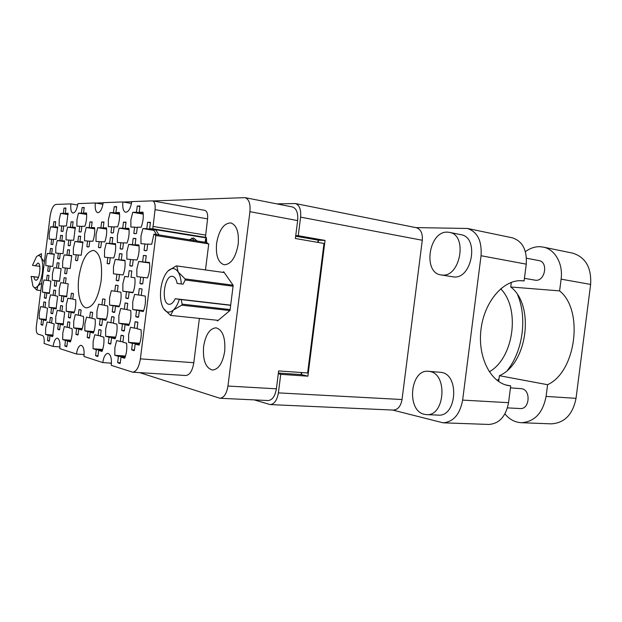 <?xml version="1.0" encoding="UTF-8"?>
<svg xmlns="http://www.w3.org/2000/svg" width="622" height="622" viewBox="0 0 622 622"><rect width="100%" height="100%" fill="white"/><g stroke="black" fill="none" stroke-linecap="round" stroke-linejoin="round"><path stroke-width="0.93" d="M155.057 209.637C155.492 204.622 154.668 201.699 152.584 200.867L204.832 210.368C207.072 211.216 207.989 214.054 207.585 218.89L155.057 209.637L152.794 228.787L149.63 228.725L150.438 222.303L147.585 222.287L146.792 228.671L142.866 228.593L140.969 236.127L140.969 243.731L144.872 243.925L144.079 250.308L145.206 250.736L146.901 250.487L147.709 244.073L151.721 244.275L153.906 234.121L155.85 235.52L140.378 358.855L193.807 362.704C192.439 370.782 189.757 375.05 185.753 375.509L132.673 372.189C136.428 371.684 138.994 367.237 140.378 358.855M137.244 206.037L136.467 212.257L132.727 212.312L130.9 219.69L130.877 227.069L134.601 227.131L133.823 233.351L134.787 233.716L136.521 233.437L137.306 227.178L141.14 227.24C143.021 222.217 143.651 217.195 143.029 212.164L139.18 212.219L139.966 205.96L137.244 206.037L139.896 206.504M119.377 306.102L109.534 305.052L113.002 305.721L112.24 311.777L113.702 312.415L114.751 312.291L115.513 306.203L119.074 306.887C120.855 302.191 121.461 297.3 120.917 292.2L117.34 291.632L118.102 285.537L115.575 285.164L117.993 285.459M115.575 285.164L114.813 291.228L111.33 290.676L109.596 297.72L109.534 305.052M143.293 310.611L132.719 309.499L136.56 310.238L135.759 316.614L137.4 317.306L138.535 317.181L139.344 310.767L143.293 311.529C145.229 306.599 145.875 301.445 145.229 296.064L141.264 295.434L142.073 289.02L139.274 288.608L141.948 288.935M139.274 288.608L138.473 294.991L134.616 294.377L132.743 301.779L132.719 309.499M114.215 206.675L113.468 212.6L110.078 212.646L108.383 219.667L108.321 226.696L111.696 226.75L110.957 232.667L111.851 233.017L113.398 232.745L114.145 226.789L117.612 226.851C119.338 222.07 119.937 217.288 119.408 212.514L115.925 212.561L116.672 206.605L114.215 206.675L116.609 207.095M133.194 238.374L132.416 244.594L128.707 244.392L126.888 251.7L126.857 259.141L130.558 259.46L129.773 265.68L130.97 266.154L132.447 265.944L133.232 259.685L137.027 260.012C138.9 255.074 139.53 250.052 138.916 244.944L135.106 244.734L135.891 238.483L133.194 238.374L135.853 238.778M110.358 237.441L109.62 243.365L106.261 243.179L104.566 250.145L104.504 257.22L107.847 257.508L107.108 263.425L108.197 263.876L109.526 263.666L110.273 257.718L113.709 258.013C115.428 253.309 116.026 248.536 115.505 243.676L112.053 243.49L112.8 237.542L110.358 237.441L112.761 237.806M132.906 292.379L122.845 291.197L126.507 291.772L125.73 297.985L127.152 298.583L128.373 298.436L129.158 292.185L132.921 292.775C134.78 287.924 135.409 282.901 134.811 277.707L131.032 277.241L131.817 270.982L129.143 270.694L131.81 271.044M129.143 270.694L128.365 276.907L124.688 276.456L122.876 283.702L122.845 291.197M93.899 331.612L84.794 330.811L87.92 331.635L87.197 337.404L88.682 338.111L89.451 338.026L90.174 332.226L93.378 333.073C95.003 328.673 95.586 324.015 95.127 319.094L91.908 318.355L92.639 312.547L90.369 312.057L92.211 312.244M90.369 312.057L89.646 317.834L86.512 317.111L84.895 323.774L84.794 330.811M123.467 222.132L122.713 228.196L119.167 228.126L117.41 235.295L117.364 242.518L120.893 242.697L120.132 248.769L121.166 249.173L122.69 248.932L123.451 242.829L127.075 243.015C128.871 238.156 129.485 233.258 128.917 228.321L125.279 228.251L126.041 222.147L123.467 222.132L125.994 222.544M101.635 221.992L100.912 227.776L97.693 227.714L96.052 234.541L95.975 241.422L99.178 241.593L98.455 247.369L99.403 247.75L100.772 247.517L101.503 241.709L104.791 241.872C106.448 237.246 107.031 232.589 106.541 227.885L103.236 227.815L103.967 222.007L101.635 221.992L103.921 222.365M143.433 255.455L142.632 261.839L138.737 261.489L136.856 268.961L136.848 276.619L140.72 277.085L139.919 283.469L141.303 284.021L142.718 283.842L143.526 277.428L147.507 277.91C149.459 272.887 150.104 267.732 149.443 262.437L145.447 262.087L146.256 255.665L143.433 255.455L146.232 255.852M119.525 253.659L118.763 259.724L115.249 259.405L113.499 266.511L113.445 273.797L116.944 274.216L116.19 280.281L117.434 280.794L118.716 280.615L119.478 274.52L123.078 274.955C124.859 270.181 125.473 265.283 124.913 260.268L121.306 259.949L122.067 253.846L119.525 253.659L122.052 254.017M115.676 337.163L105.623 336.3L109.06 337.21L108.298 343.266L109.97 344.036L110.786 343.958L111.548 337.863L115.078 338.796C116.843 334.193 117.457 329.295 116.913 324.116L113.367 323.3L114.137 317.212L111.633 316.668L113.639 316.862M111.633 316.668L110.871 322.725L107.419 321.932L105.686 328.914L105.623 336.3M106.331 319.156L96.869 318.239L100.158 318.993L99.411 324.902L100.888 325.578L101.79 325.477L102.537 319.529L105.911 320.299C107.606 315.758 108.205 310.984 107.699 305.977L104.317 305.316L105.056 299.376L102.661 298.941L104.784 299.174M102.661 298.941L101.922 304.85L98.618 304.212L96.946 311.062L96.869 318.239M129.244 324.233L118.825 323.238L122.456 324.07L121.679 330.282L123.343 331.013L124.307 330.912L125.084 324.668L128.816 325.516C130.667 320.75 131.296 315.735 130.706 310.456L126.958 309.725L127.743 303.474L125.1 303L127.417 303.248M125.1 303L124.322 309.212L120.676 308.504L118.872 315.688L118.825 323.238M102.7 349.471L93.051 348.732L96.309 349.712L95.57 355.621L97.234 356.429L97.926 356.367L98.665 350.419L102.016 351.422C103.703 346.967 104.302 342.193 103.804 337.108L100.445 336.214L101.192 330.266L98.82 329.668L100.546 329.823M98.82 329.668L98.074 335.585L94.808 334.706L93.137 341.501L93.051 348.732M125.504 356.056L114.813 355.271L118.413 356.352L117.636 362.564L119.525 363.442L120.233 363.38L121.018 357.137L124.719 358.249C126.554 353.568 127.183 348.553 126.6 343.188L122.892 342.201L123.669 335.95L121.049 335.289L122.915 335.452M121.049 335.289L120.271 341.501L116.664 340.537L114.868 347.659L114.813 355.271M139.546 343.274L128.599 342.364L132.408 343.367L131.607 349.743L133.497 350.583L134.36 350.505L135.161 344.098L139.071 345.132C141 340.296 141.645 335.141 141.015 329.676L137.081 328.766L137.89 322.359L135.114 321.753L137.299 321.963M135.114 321.753L134.321 328.128L130.496 327.25L128.63 334.582L128.599 342.364M46.362 319.436L39.17 318.767L41.651 319.42L41.005 324.567L42.141 325.158L42.801 325.065L43.447 319.895L45.981 320.563L47.536 308.123L44.986 307.54L45.631 302.37L43.828 301.973L45.344 302.137M43.828 301.973L43.182 307.12L40.694 306.545L39.326 312.508L39.17 318.767M53.119 335.095L45.546 334.465L48.119 335.235L47.466 340.491L48.718 341.151L49.325 341.081L49.985 335.794L52.621 336.588L54.207 323.875L51.564 323.176L52.217 317.889L50.343 317.414L51.789 317.554M50.343 317.414L49.69 322.67L47.101 321.986L45.694 328.043L45.546 334.465M70.97 340.281L62.682 339.612L65.497 340.459L64.805 345.949L66.204 346.656L66.842 346.586L67.526 341.066L70.41 341.937C71.903 337.769 72.463 333.345 72.074 328.641L69.182 327.872L69.866 322.351L67.821 321.838L69.369 321.978M67.821 321.838L67.137 327.327L64.307 326.573L62.814 332.902L62.682 339.612M56.377 308.084L48.928 307.33L51.533 307.921L50.872 313.177L51.999 313.737L52.753 313.628L53.414 308.349L56.073 308.955L57.659 296.243L54.985 295.722L55.646 290.435L53.756 290.093L55.459 290.287M53.756 290.093L53.103 295.349L50.491 294.844L49.076 300.955L48.928 307.33M74.368 312.073L66.22 311.264L69.058 311.91L68.373 317.407L69.617 318.005L70.426 317.896L71.118 312.376L74.026 313.045C75.526 308.807 76.078 304.383 75.682 299.75L72.766 299.182L73.45 293.654L71.39 293.281L73.24 293.491M71.39 293.281L70.706 298.778L67.852 298.226L66.344 304.601L66.22 311.264M63.506 323.837L55.653 323.121L58.359 323.829L57.691 329.201L58.942 329.839L59.642 329.746L60.311 324.35L63.086 325.081L64.704 312.081L61.928 311.443L62.604 306.04L60.637 305.62L62.27 305.783M60.637 305.62L59.961 310.992L57.247 310.362L55.793 316.582L55.653 323.121M67.611 249.749L66.943 255.129L64.175 254.88L62.713 261.193L62.581 267.647L65.333 267.981L64.665 273.353L65.637 273.797L66.647 273.618L67.324 268.222L70.146 268.556L71.771 255.556L68.941 255.3L69.617 249.904L67.611 249.749L69.602 250.028M50.506 248.466L49.861 253.613L47.326 253.387L45.95 259.436L45.803 265.617L48.329 265.921L47.684 271.075L48.57 271.487L49.511 271.316L50.157 266.146L52.738 266.457L54.293 254.001L51.696 253.776L52.341 248.598L50.506 248.466L52.326 248.714M89.949 221.922L89.241 227.543L86.194 227.489L84.623 234.136L84.522 240.838L87.562 240.994L86.862 246.623L87.764 246.996L89.055 246.763L89.762 241.111L92.872 241.266C94.458 236.764 95.026 232.224 94.575 227.652L91.45 227.59L92.157 221.937L89.949 221.922L92.118 222.272M71.102 221.805L70.434 227.178L67.642 227.123L66.173 233.483L66.049 239.898L68.824 240.038L68.156 245.41L68.988 245.768L70.162 245.542L70.83 240.139L73.676 240.286L75.301 227.271L72.447 227.217L73.124 221.813L71.102 221.805L73.085 222.116M82.259 328.634L73.645 327.864L76.607 328.649L75.9 334.263L77.299 334.947L78.038 334.861L78.745 329.209L81.777 330.01C83.332 325.726 83.9 321.185 83.48 316.411L80.432 315.712L81.14 310.059L78.986 309.593L80.751 309.772M78.986 309.593L78.286 315.214L75.316 314.53L73.761 321.022L73.645 327.864M59.619 281.051L52.318 280.188L54.946 280.592L54.285 285.856L55.28 286.322L56.182 286.174L56.835 280.887L59.525 281.307L61.111 268.587L58.414 268.261L59.074 262.974L57.17 262.764L59.074 263.013M57.17 262.764L56.509 268.02L53.873 267.693L52.458 273.851L52.318 280.188M78.528 236.15L77.843 241.647L74.935 241.492L73.419 247.968L73.31 254.546L76.195 254.795L75.511 260.291L76.452 260.696L77.602 260.494L78.286 254.973L81.249 255.222L82.913 241.919L79.943 241.764L80.627 236.236L78.528 236.15L80.603 236.461M60.583 235.419L59.922 240.683L57.263 240.535L55.848 246.74L55.708 253.03L58.351 253.263L57.698 258.519L58.561 258.907L59.611 258.713L60.272 253.426L62.977 253.659L64.564 240.932L61.85 240.784L62.503 235.497L60.583 235.419L62.48 235.699M82.096 207.569L81.412 213.066L78.481 213.113L76.965 219.636L76.856 226.167L79.771 226.214L79.08 231.718L79.873 232.037L81.187 231.781L81.879 226.252L84.864 226.299C86.396 221.867 86.948 217.428 86.528 212.996L83.527 213.035L84.219 207.507L82.096 207.569L84.172 207.919M49.55 292.978L42.483 292.2L44.986 292.674L44.349 297.821L45.359 298.327L46.152 298.195L46.798 293.024L49.363 293.514L50.911 281.066L48.345 280.662L48.99 275.492L47.163 275.227L48.928 275.437M47.163 275.227L46.526 280.374L44.007 279.97L42.638 285.98L42.483 292.2M66.826 296.227L59.121 295.388L61.85 295.909L61.174 301.281L62.286 301.818L63.149 301.686L63.817 296.29L66.616 296.826L68.241 283.826L65.434 283.375L66.111 277.98L64.12 277.692L66.041 277.917M64.12 277.692L63.452 283.064L60.715 282.629L59.253 288.888L59.121 295.388M63.996 208.067L63.343 213.33L60.661 213.369L59.23 219.62L59.098 225.872L61.772 225.918L61.111 231.174L61.842 231.485L63.04 231.236L63.701 225.949L66.43 225.996L68.023 213.26L65.279 213.307L65.94 208.012L63.996 208.067L65.893 208.386M57.745 227.885L50.646 226.797L49.262 232.892L49.115 239.027L53.484 239.423M101.161 280.662C102.63 263.052 100.111 252.96 93.611 250.386C86.536 251.28 81.606 260.33 78.823 277.536C76.786 292.822 80.37 307.486 86.582 307.828C93.432 306.941 98.292 297.884 101.161 280.662M238.179 244.298C239.12 232.162 236.663 225.032 230.793 222.901C223.726 223.212 218.991 230.031 216.588 243.357C215.601 255.533 218.128 262.678 224.169 264.778C231.05 264.42 235.715 257.594 238.179 244.298M224.682 351.407C225.592 337.738 222.707 329.878 216.044 327.825C209.769 328.393 205.625 334.605 203.612 346.462C202.648 360.146 205.594 368.006 212.452 370.051C218.563 369.414 222.637 363.201 224.682 351.407M147.585 222.287L150.384 222.746M50.646 226.797L53.204 226.843L53.85 221.696L55.669 221.976M53.85 221.696L55.7 221.704L55.055 226.882L57.667 226.929L56.12 239.384L53.508 239.252L52.862 244.43L51.027 244.306L52.629 244.539M205.478 269.932L208.751 243.894L155.85 235.52M208.284 243.816L206.66 242.51L153.906 234.121M83.177 354.501L84.126 354.804M109.806 363.054L111.447 363.582M139.616 372.625L219.924 398.259C223.967 397.785 226.641 393.71 227.947 386.052L249.927 211.674C250.565 203.783 248.948 199.102 245.068 197.64L153.043 200.945M131.499 203.464L122.884 201.932L103.213 202.671C102.109 209.085 100.282 212.429 97.716 212.701C95.617 211.814 94.824 208.572 95.337 202.966L77.898 203.619C76.887 209.645 75.239 212.794 72.961 213.074C71.087 212.257 70.403 209.194 70.892 203.884L55.84 204.444C53.134 205.283 51.198 209.342 50.048 216.612L36.356 326.309C35.967 330.624 36.48 333.221 37.888 334.1L42.49 335.507C43.952 336.401 44.489 339.06 44.092 343.5L53.095 346.423L59.937 346.944M111.47 363.162L102.77 362.579L83.97 356.46C84.491 349.906 83.527 346.182 81.078 345.28C78.862 345.622 77.315 348.53 76.452 354.019L59.782 348.6C60.287 342.458 59.455 338.967 57.302 338.127C55.311 338.454 53.904 341.214 53.095 346.423M102.957 204.288L95.337 202.966M77.68 205.035L70.892 203.884M84.141 354.571L76.452 354.019M245.068 197.64L292.441 206.955C296.5 208.432 298.233 212.981 297.643 220.592L295.38 238.506L324.008 243.459L307.626 372.967L278.648 370.922L276.393 388.804C275.103 396.191 272.35 400.109 268.129 400.552L219.924 398.259M131.786 201.738L123.521 202.049M103.19 202.803L95.951 203.075M301.39 372.524L301.134 374.607M318.137 240.139L317.85 242.393M61.111 231.174L62.651 231.407M61.174 301.281L63.172 301.491M44.349 297.821L46.176 298.024M79.08 231.718L80.736 231.967M57.698 258.519L59.502 258.76M75.511 260.291L77.47 260.548M54.285 285.856L56.19 286.073M75.9 334.263L78.092 334.449M68.156 245.41L69.889 245.659M86.862 246.623L88.744 246.887M47.684 271.075L49.511 271.301M64.665 273.353L66.655 273.602M57.691 329.201L59.689 329.38M68.373 317.407L70.465 317.601M50.872 313.177L52.784 313.364M64.805 345.949L66.896 346.112M47.466 340.491L49.379 340.646M41.005 324.567L42.84 324.731M131.607 349.743L134.43 349.961M117.636 362.564L120.318 362.743M95.57 355.621L97.996 355.8M121.679 330.282L124.353 330.523M99.411 324.902L101.837 325.127M108.298 343.266L110.848 343.476M116.19 280.281L118.716 280.592M139.919 283.469L142.726 283.811M98.455 247.369L100.437 247.649M120.132 248.769L122.293 249.08M87.197 337.404L89.506 337.598M125.73 297.985L128.396 298.288M107.108 263.425L109.371 263.728M129.773 265.68L132.261 266.014M110.957 232.667L112.823 232.962M135.759 316.614L138.574 316.893M112.24 311.777L114.782 312.042M133.823 233.351L135.845 233.67M144.079 250.308L146.434 250.658M152.584 200.867L131.802 201.598C130.604 208.463 128.544 212.024 125.628 212.281C123.265 211.309 122.355 207.865 122.884 201.932M132.673 372.189L111.291 365.347C111.82 358.319 110.685 354.322 107.894 353.35C105.406 353.708 103.695 356.787 102.77 362.579M199.382 318.402L193.807 362.704M207.585 218.89L205.415 237.34L206.341 237.371L206.66 242.51M216.969 320.229L217.459 320.991L230.023 310.456L233.188 285.335L223.663 271.736L222.971 272.366M51.027 244.306L51.665 239.159M152.794 228.787L205.415 237.34M55.055 226.882L57.706 227.287M53.204 226.843L57.722 227.535M65.279 213.307L68.07 213.758M63.343 213.33L68.093 214.108M68.125 214.59L60.661 213.369M61.772 225.918L63.669 226.206M63.817 296.29L66.694 296.601M63.452 283.064L65.442 283.298M61.85 295.909L66.748 296.445M46.798 293.024L49.433 293.312M46.526 280.374L48.353 280.584M44.986 292.674L49.48 293.172M83.527 213.035L86.582 213.54M81.412 213.066L86.614 213.929M86.652 214.458L78.481 213.113M79.771 226.214L81.84 226.54M61.85 240.784L64.595 241.18M59.922 240.683L64.61 241.359M64.626 241.608L57.263 240.535M58.351 253.263L60.256 253.519M79.943 241.764L82.944 242.199M77.843 241.647L82.959 242.393M82.983 242.666L74.935 241.492M76.195 254.795L78.279 255.074M56.835 280.887L59.556 281.214M58.414 268.261L56.509 268.02M61.119 268.618L53.873 267.693M54.946 280.592L59.588 281.144M78.745 329.209L81.972 329.497M78.286 315.214L80.471 315.424M76.607 328.649L82.096 329.131M72.447 227.217L75.34 227.668M70.434 227.178L75.363 227.947M75.394 228.321L67.642 227.123M68.824 240.038L70.807 240.325M91.45 227.59L94.63 228.087M89.241 227.543L94.653 228.391M94.684 228.81L86.194 227.489M87.562 240.994L89.739 241.313M51.696 253.776L54.301 254.126M49.861 253.613L54.308 254.219M54.324 254.336L47.326 253.387M48.329 265.921L50.149 266.154M68.941 255.3L71.787 255.689M66.943 255.129L71.794 255.79M71.802 255.922L64.175 254.88M65.333 267.981L67.324 268.23M60.311 324.35L63.25 324.614M59.961 310.992L61.959 311.187M58.359 323.829L63.366 324.287M71.118 312.376L74.158 312.679M70.706 298.778L72.79 299.003M69.058 311.91L74.243 312.431M53.414 308.349L56.19 308.629M53.103 295.349L55.008 295.559M51.533 307.921L56.268 308.395M67.526 341.066L70.636 341.315M67.137 327.327L69.221 327.514M65.497 340.459L70.784 340.879M49.985 335.794L52.823 336.035M49.69 322.67L51.603 322.849M48.119 335.235L52.948 335.639M43.447 319.895L46.129 320.143M43.182 307.12L45.017 307.307M41.651 319.42L46.23 319.848M135.161 344.098L139.359 344.44M134.321 328.128L137.135 328.393M132.408 343.367L138.924 343.904M121.018 357.137L125.038 357.425M120.271 341.501L122.946 341.727M118.413 356.352L124.812 356.818M98.665 350.419L102.296 350.699M98.074 335.585L100.5 335.787M96.309 349.712L102.475 350.178M125.084 324.668L129.011 325.034M124.322 309.212L126.989 309.492M122.456 324.07L128.847 324.676M102.537 319.529L106.074 319.871M101.922 304.85L104.34 305.107M100.158 318.993L106.183 319.576M111.548 337.863L115.319 338.189M110.871 322.725L113.414 322.966M109.06 337.21L115.334 337.746M121.306 259.949L124.936 260.447M118.763 259.724L124.952 260.571M124.975 260.75L115.249 259.405M116.944 274.216L119.478 274.543M145.447 262.087L149.474 262.647M142.632 261.839L149.101 262.733M149.14 262.935L138.737 261.489M140.72 277.085L143.519 277.451M103.236 227.815L106.595 228.352M100.912 227.776L106.626 228.678M106.657 229.121L97.693 227.714M99.178 241.593L101.472 241.927M125.279 228.251L128.979 228.842L129.049 229.471M122.713 228.196L128.933 229.191M129.065 229.705L119.167 228.126M120.893 242.697L123.42 243.078M90.174 332.226L93.588 332.521M89.646 317.834L91.947 318.052M87.92 331.635L93.72 332.14M129.158 292.185L132.984 292.628M131.032 277.241L134.811 277.715M128.365 276.907L124.688 276.456M126.507 291.772L132.875 292.511M112.053 243.49L115.544 244.011M109.62 243.365L115.568 244.244M115.599 244.563L106.261 243.179M107.847 257.508L110.257 257.842M135.106 244.734L138.97 245.317M132.416 244.594L138.76 245.542M138.939 245.915L128.707 244.392M130.558 259.46L133.217 259.825M115.925 212.561L119.486 213.167M113.468 212.6L119.525 213.618M119.572 214.248L110.078 212.646M111.696 226.75L114.098 227.131M139.344 310.767L143.425 311.194M138.473 294.991L141.28 295.318M136.56 310.238L143.06 310.922M115.513 306.203L119.191 306.592M114.813 291.228L117.348 291.524M113.002 305.721L119.261 306.389M139.18 212.219L143.122 212.903M136.467 212.257L142.796 213.346M143.231 214.116L132.727 212.312M134.601 227.131L137.26 227.566M149.63 228.725L206.434 237.938M146.792 228.671L153.245 229.712M153.58 230.319L142.866 228.593M144.872 243.925L147.671 244.353M138.861 344.401L139.864 342.986M139.53 343.966L138.931 343.81M525.403 251.677C529.944 248.264 534.772 246.6 539.888 246.693L543.387 247.128C555.003 249.336 563.283 263.829 561.106 279.161L559.606 290.886C584.011 310.145 576.089 371.87 547.593 384.707L546.093 396.416C542.804 413.039 534.578 421.809 521.407 422.711C514.977 422.408 509.488 419.469 504.932 413.902M526.484 258.216L539.049 260.626C548.511 261.986 545.066 281.463 535.596 280.25L524.439 278.353M510.444 387.864L521.726 388.703C531.087 389.986 529.687 409.47 520.287 408.545L507.451 407.884M424.266 414.299L426.622 414.625C444.917 416.39 447.902 373.744 429.716 371.474L428.402 371.295C410.193 369.048 406.174 410.613 424.266 414.299M438.051 415.107L438.354 415.123C456.727 416.88 459.658 374.669 441.387 372.399L428.402 371.295M441.993 275.041C460.334 277.661 467.931 235.046 449.527 232.379L447.459 232.138C428.838 230.925 422.54 272.747 440.967 274.916L441.993 275.041M440.967 274.916L453.547 276.922C471.974 279.566 479.523 237.394 461.034 234.696L460.77 234.642M498.665 381.519L499.404 375.704L547.593 384.707M392.684 410.053L443.058 422.812C453.399 421.965 459.93 414.4 462.636 400.101L481.047 255.728C482.003 240.924 477.463 231.835 467.433 228.468L415.799 227.598M295.403 203.549L416.39 227.714C420.799 229.199 422.758 233.382 422.284 240.263L300.597 217.132C301.188 209.552 299.454 205.027 295.403 203.549L276.837 203.884M254.25 399.892L270.15 404.58C274.364 404.129 277.109 400.226 278.392 392.879L402.03 399.526L422.284 240.263M402.03 399.526C400.809 406.189 397.917 409.711 393.361 410.085L270.15 404.58M511.914 237.721L512.287 237.798C522.472 241.149 527.129 249.935 526.259 264.148L481.047 255.728M520.249 280.678L524.105 280.957L526.259 264.148M462.636 400.101L508.547 402.675L510.693 385.897L505.694 384.917M508.547 402.675C505.904 416.398 499.334 423.652 488.845 424.445L488.418 424.429M295.745 235.645L298.249 235.707L300.597 217.132M278.392 392.879L280.732 374.335L278.298 373.729M298.249 235.707L325.057 240.411L307.882 376.178L280.732 374.335M278.384 373.044L301.514 374.631L301.779 372.555M318.231 242.456L318.518 240.201L295.668 236.212M307.882 376.178L301.514 374.631M325.057 240.411L318.518 240.201M524.105 280.957L522.356 280.755C504.108 279.006 484.686 300.815 481.101 328.626C477.276 356.414 490.315 382.514 508.384 385.578L510.693 385.897M497.149 380.423L498.984 379.016M507.482 370.253C522.9 350.824 527.355 317.733 517.644 294.875M511.198 283.383L510.615 282.613M500.656 288.771C520.598 308.543 513.788 358.272 489.281 371.8M572.271 253.061L572.722 253.154C585.59 257.244 591.561 267.662 590.636 284.417L576.026 398.337C572.792 414.485 564.566 422.991 551.333 423.854L550.82 423.839M499.404 375.704C527.518 363.792 535.013 305.278 510.74 286.983L511.331 282.341M510.74 286.983L559.606 290.886M124.742 357.401L125.473 356.165M125.24 356.857L124.828 356.733M128.801 325.018L129.329 324.155M115.28 338.181L115.583 337.451M147.204 277.871L147.733 277.342M149.583 263.572L149.117 262.593M149.513 262.896L149.086 262.857M132.859 292.62L133.162 292.161M139.056 246.087L138.792 245.286M143.029 311.155L143.814 310.16M143.542 310.891L143.076 310.806M143.223 214.085L142.858 212.856M143.177 213.432L142.788 213.439M194.585 240.59L191.817 238.07M197.228 241.009L193.59 237.977L189.321 239.75M159.053 234.937L155.624 229.697M205.151 242.269L205.571 238.926L206.574 239.05M156.441 234.525L153.292 229.316M155.601 229.868L153.23 229.813M206.535 239.05L206.107 242.424M33.052 265.477L39.777 266.333L33.052 265.477M38.478 277.272L31.1 276.401L32.88 285.972C34.28 288.219 35.936 288.219 37.849 285.98C40.026 283.049 41.534 278.524 42.382 272.382C43.073 266.224 42.724 261.427 41.34 258.006C40.018 255.284 38.401 254.849 36.473 256.715L32.468 265.407M37.001 256.233L41.449 253.659L41.34 258.006L44.395 261.901M43.688 267.608L42.382 272.382L42.475 277.326M41.76 283.01L37.849 285.98L36.9 290.132L40.819 290.567M36.9 290.132L33.277 286.571M38.44 277.373L33.938 276.837C34.288 278.905 34.918 280.024 35.819 280.188C39.513 281.066 41.721 263.075 37.919 263.036L35.322 265.757M31.1 276.401L33.938 276.837M229.891 310.557L181.748 305.169L182.168 304.15L181.134 299.586L230.669 305.332M182.168 304.15L230.132 309.562M233.079 286.221L185.208 279.993L183.078 284.176L181.266 283.951C180.986 278.881 179.945 274.893 178.156 271.993L185.045 278.897L233.079 285.187M185.208 279.993L185.045 278.897M181.134 299.586L179.33 299.353C177.806 304.174 175.824 307.734 173.375 310.044L170.56 315.408L218.213 320.361M181.748 305.169L173.375 310.044C169.487 313.294 166.152 312.703 163.361 308.263L162.599 306.755C160.6 301.942 160.01 295.994 160.818 288.927C161.759 282.03 163.742 276.526 166.774 272.413L168.049 270.959L176.213 265.889L176.772 265.936L178.156 271.993C175.202 267.779 171.835 267.437 168.049 270.959M170.56 315.408L163.586 308.636M176.78 265.936L224.223 272.545L176.772 265.936M183.078 284.176L177.13 283.43C176.314 279.161 174.774 276.798 172.496 276.355C164.216 274.66 160.655 303.971 169.106 304.29C171.377 304.399 173.406 302.549 175.21 298.715L179.33 299.353M230.692 305.153L175.21 298.715M181.266 283.951L177.13 283.43M227.947 386.052L276.393 388.804M297.643 220.592L249.927 211.674M152.95 226.431L205.548 235.069M546.093 396.416L576.026 398.337M561.106 279.161L590.636 284.417M426.622 414.625L438.354 415.123M449.527 232.379L461.034 234.696M507.956 385.492L508.384 385.578M443.058 422.812L488.845 424.445M512.287 237.798L467.433 228.468M521.407 422.711L551.333 423.854M543.387 247.128L572.722 253.154"/></g></svg>
